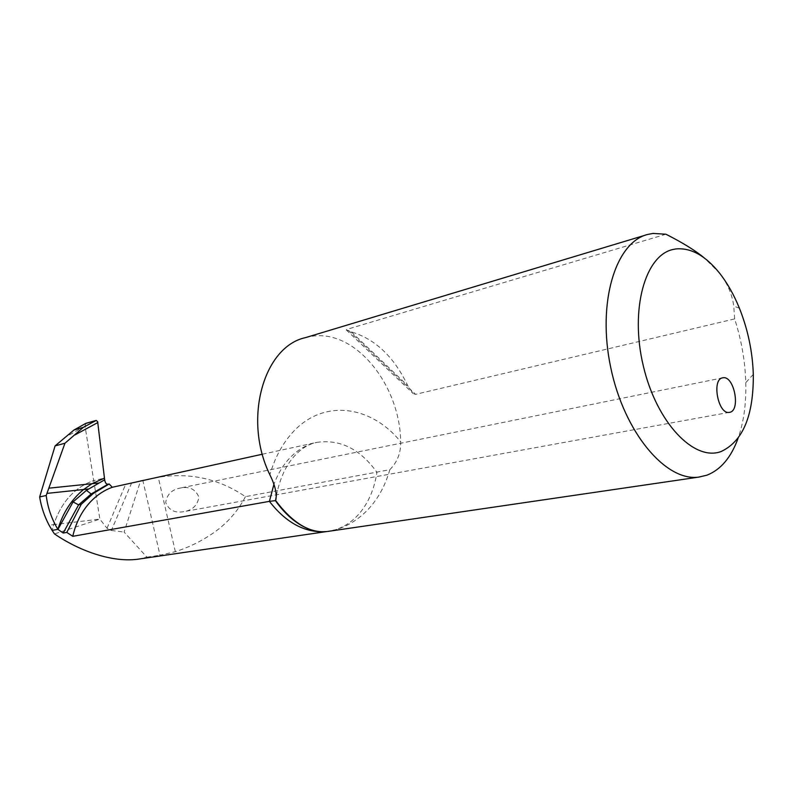 <?xml version="1.0" encoding="UTF-8"?>
<svg xmlns="http://www.w3.org/2000/svg" width="793" height="793" viewBox="0 0 793 793"><rect width="100%" height="100%" fill="white"/><g stroke="black" fill="none" stroke-linecap="round" stroke-linejoin="round"><path stroke-width="0.59" stroke-dasharray="3.96 2.97" d="M326.151 531.588L335.181 529.793C346.65 526.661 357.217 520.307 366.881 510.722C377.537 499.759 385.18 486.079 389.819 469.684L245.433 496.666C219.106 478.764 190.052 472.301 158.273 477.287L140.619 480.657L124.105 532.083L146.923 557.152L139.31 558.996M245.433 496.666C237.236 512.328 225.708 524.986 210.859 534.651C199.816 541.976 187.981 547.656 175.342 551.67L160.008 555.229L142.78 480.191M146.923 557.152L160.008 555.229M183.817 511.654L183.679 511.673C174.886 513.279 168.889 510.226 165.697 502.494C166.976 494.366 171.883 489.539 180.417 488.012L180.754 487.953C189.676 486.278 195.722 489.37 198.894 497.211C197.487 505.419 192.461 510.226 183.817 511.654M131.688 482.808L111.357 530.467L107.035 528.257L99.859 519.108L93.723 480.578C74.78 487.199 61.438 501.88 53.716 524.599L52.13 530.408L53.716 524.599L99.859 519.108L54.459 533.927M111.357 530.467L124.105 532.083M262.374 454.22L317.25 442.306C340.326 439.124 360.22 449.125 376.933 472.321C374.643 487.368 369.528 500.185 361.558 510.791C354.332 520.198 345.54 526.532 335.181 529.793L329.878 531.132M85.634 423.502L85.049 426.138L93.723 480.578L104.458 478.139M389.819 469.684C397.263 462.23 400.901 452.952 400.723 441.85C370.48 404.44 321.304 398.255 290.763 434.564C281.525 445.369 274.556 458.76 269.858 474.759M305.444 337.64L310.935 336.45C354.838 328.451 399.94 384.397 400.723 441.85M665.951 234.222L347.275 329.264L346.303 329.918L351.299 331.861C375.357 339.097 394.171 357.028 407.741 385.656L413.322 393.685L415.601 394.339L347.275 329.264M753.31 374.365L745.787 382.652C745.142 361.162 741.425 339.919 734.645 318.915L415.601 394.339M745.787 382.652C746.312 403.597 743.735 422.154 738.065 438.321M734.645 318.915L733.753 306.088C732.108 294.074 727.28 282.982 719.281 272.792L704.372 258.022M85.753 423.412L85.049 426.138L93.723 480.578C74.78 487.199 61.438 501.88 53.716 524.599L49.087 525.154M175.342 551.67L158.273 477.287M276.38 495.575C279.562 480.023 284.915 467.602 292.448 458.324C300.022 449.234 308.289 443.892 317.25 442.306C305.939 444.546 295.987 450.662 287.373 460.654C281.763 467.305 277.272 475.255 273.882 484.503M107.035 528.257L125.641 484.374M351.299 331.861L407.741 385.656M85.049 426.138L64.352 437.766M326.785 531.538L325.229 531.637M722.839 377.805L180.417 488.012M729.372 412.35L183.679 511.673M647.831 234.411L645.71 235.055M346.303 329.918L413.322 393.685M739.413 308.229L733.743 306.098"/><path stroke-width="1.19" d="M139.31 558.996L137.139 559.323C109.761 562.564 76.941 549.4 54.459 533.927L52.13 530.408L57.889 529.327C62.925 512.724 71.499 499.451 83.622 489.509L88.856 488.954L99.194 482.977L91.978 483.72L83.622 489.509L91.978 483.72L104.458 478.139L104.666 479.824L99.194 482.977M262.374 454.22L112.289 487.269C104.319 490.173 97.162 494.901 90.818 501.473C82.006 510.771 75.989 522.389 72.758 536.316L269.412 501.364C286.273 523.013 305.176 533.084 326.151 531.588M72.758 536.316L66.84 532.44M85.753 423.412L73.947 430.024L55.084 445.904L39.65 496.953C41.266 506.915 44.408 516.322 49.087 525.154L52.13 530.408L57.889 529.327L63.192 533.045L66.81 532.39M329.878 531.132L327.935 531.419C310.38 533.758 292.964 523.489 275.686 500.581L269.412 501.364L273.882 484.503M57.939 529.407L73.065 501.929L86.427 490.352L91.185 493.98L93.237 493.533L81.223 504.328L66.909 532.192M73.065 501.929L78.626 504.863L81.223 504.328M112.289 487.269L109.156 483.978L107.927 484.245C106.232 484.226 105.142 482.749 104.666 479.824M93.237 493.533L109.156 483.978M729.441 412.34L729.372 412.35C718.111 414.957 711.301 378.836 722.839 377.805L723.028 377.775C734.318 375.505 740.959 411.23 729.441 412.34M738.065 438.321C731.136 457.452 720.758 469.743 706.93 475.185L698.841 477.099C665.981 481.857 624.26 432.79 610.759 367.655C596.891 302.589 615.576 242.034 647.831 234.411L653.055 233.429L665.951 234.222C683.001 242.906 695.808 250.836 704.372 258.022M275.686 500.581C277.203 494.217 275.26 485.613 269.858 474.759C242.777 419.438 263.593 346.581 305.444 337.64L645.71 235.055M107.927 484.245L91.185 493.98L78.616 504.863L63.192 533.045M719.281 272.792C727.131 282.714 733.842 294.52 739.413 308.229C747.908 329.541 752.537 351.586 753.31 374.365C753.657 415.601 742.922 441.324 721.115 451.524C694.192 461.764 656.584 422.709 643.321 365.979C629.682 309.359 645.234 254.712 673.485 249.379L676.013 248.933C690.911 247.614 705.334 255.574 719.281 272.792M74.126 429.945L83.295 427.387L64.947 443.247L46.202 495.486L39.65 496.953M85.634 423.502L96.221 420.419L97.658 421.717L104.458 478.139L91.978 483.72L48.829 488.181M55.084 445.904L64.947 443.247M46.202 495.486C47.758 507.768 51.654 519.048 57.889 529.327C62.925 512.724 71.509 499.451 83.622 489.509L46.956 493.395M85.951 423.323L96.221 420.419L97.658 421.717L104.458 478.139M86.427 490.352L88.856 488.954M96.221 420.419L83.295 427.387M97.836 422.55L75.196 434.782M137.139 559.323L326.785 531.538M325.229 531.637C313.215 532.866 293.301 525.918 275.34 500.561M698.841 477.099L327.935 531.419M276.38 495.575L275.538 500.571M85.813 423.383L74.007 429.994"/></g></svg>
